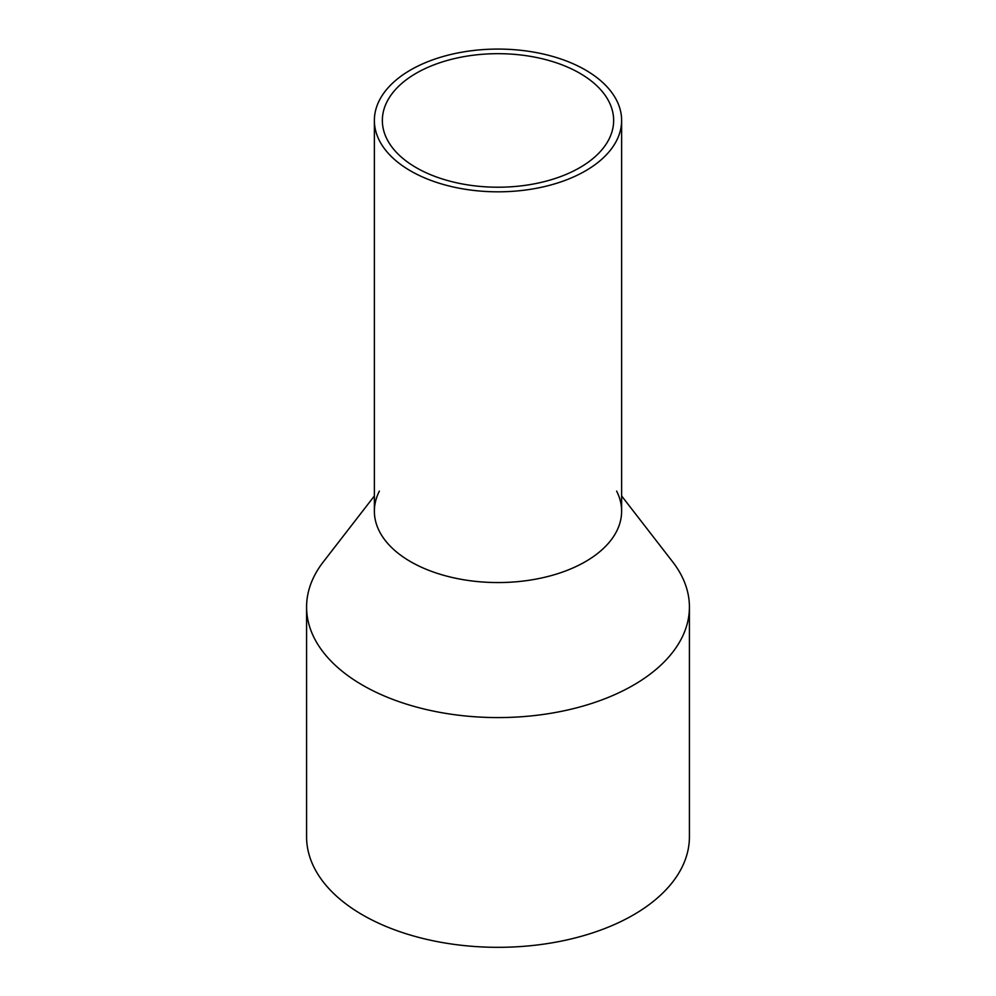 <?xml version="1.0" encoding="UTF-8"?>
<svg xmlns="http://www.w3.org/2000/svg" width="996" height="996" viewBox="0 0 996 996"><rect width="100%" height="100%" fill="white"/><g stroke="black" fill="none" stroke-linecap="round" stroke-linejoin="round"><path stroke-width="1.49" d="M379.376 100.359A123.629 71.376 0 0 0 374.372 120.454A123.629 71.376 0 0 0 480.421 191.095A123.629 71.376 0 0 0 616.624 140.548A123.629 71.376 0 0 0 621.629 120.454A123.629 71.376 0 0 0 515.579 49.8A123.629 71.376 0 0 0 379.376 100.359M374.372 120.454L374.372 511.185A123.629 71.376 0 0 0 480.421 581.838A123.629 71.376 0 0 0 616.624 531.279A123.629 71.376 0 0 0 621.629 511.185L621.629 120.454M387.033 101.654A115.648 66.769 0 0 0 382.352 120.454A115.648 66.769 0 0 0 481.554 186.538A115.648 66.769 0 0 0 608.967 139.253A115.648 66.769 0 0 0 613.648 120.454A115.648 66.769 0 0 0 514.446 54.357A115.648 66.769 0 0 0 387.033 101.654M616.624 491.09A123.629 71.376 180 0 1 616.624 531.279A123.629 71.376 180 0 1 463.19 579.672A123.629 71.376 180 0 1 379.376 491.09M621.629 495.958L672.748 561.956A191.419 110.519 180 0 1 689.419 607.062A191.419 110.519 180 0 1 681.675 638.187A191.419 110.519 180 0 1 470.772 716.46A191.419 110.519 180 0 1 306.581 607.062A191.419 110.519 180 0 1 314.325 575.949A191.419 110.519 180 0 1 323.252 561.956L374.372 495.958M306.581 607.062L306.581 836.802A191.419 110.519 0 0 0 470.772 946.2A191.419 110.519 0 0 0 681.675 867.927A191.419 110.519 0 0 0 689.419 836.802L689.419 607.062"/></g></svg>
